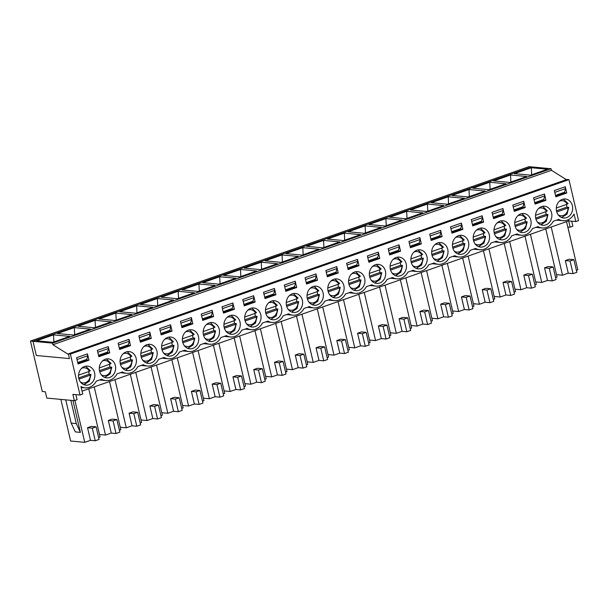 <?xml version="1.0" encoding="UTF-8"?>
<svg xmlns="http://www.w3.org/2000/svg" width="609" height="609" viewBox="0 0 609 609"><rect width="100%" height="100%" fill="white"/><g stroke="black" fill="none" stroke-linecap="round" stroke-linejoin="round"><path stroke-width="0.91" d="M567.847 203.528L567.185 204.213L556.299 208.019M556.755 211.955L568.075 207.996L568.737 207.311L566.865 207.136A9.561 8.176 95.4 0 0 566.408 204.487M561.681 217.558L567.063 214.094L568.737 207.311M556.459 210.775L566.865 207.136M90.079 370.675L89.416 371.353L78.531 375.167M78.98 379.102L90.299 375.136L90.962 374.451L89.097 374.276A9.561 8.176 95.4 0 0 88.632 371.627M83.913 384.705L89.287 381.234L90.962 374.451M78.69 377.923L89.097 374.276M110.853 363.406L110.191 364.091L99.305 367.897M99.754 371.833L111.074 367.874L111.736 367.189L109.864 367.014A9.561 8.176 95.4 0 0 109.407 364.365M104.679 377.435L110.062 373.972L111.736 367.189M99.457 370.653L109.864 367.014M131.62 356.136L130.958 356.821L120.072 360.627M120.521 364.563L131.849 360.604L132.511 359.919L130.638 359.744A9.561 8.176 95.4 0 0 130.181 357.095M125.454 370.173L130.828 366.702L132.511 359.919M120.232 363.383L130.638 359.744M152.395 348.873L151.732 349.558L140.846 353.365M141.296 357.3L152.623 353.334L153.285 352.649L151.413 352.474A9.561 8.176 95.4 0 0 150.948 349.825M146.229 362.903L151.603 359.432L153.285 352.649M141.006 356.12L151.413 352.474M173.169 341.603L172.507 342.288L161.621 346.095M162.07 350.03L173.39 346.072L174.052 345.387L172.187 345.212A9.561 8.176 95.4 0 0 171.723 342.562M167.003 355.633L172.377 352.169L174.052 345.387M161.781 348.85L172.187 345.212M193.944 334.333L193.281 335.019L182.395 338.832M182.845 342.76L194.164 338.802L194.827 338.117L192.962 337.942A9.561 8.176 95.4 0 0 192.497 335.293M187.77 348.371L193.152 344.9L194.827 338.117M182.555 341.58L192.962 337.942M214.711 327.071L214.048 327.756L203.162 331.562M203.612 335.498L214.939 331.532L215.601 330.854L213.729 330.679A9.561 8.176 95.4 0 0 213.272 328.03M208.544 341.101L213.919 337.63L215.601 330.854M203.322 334.318L213.729 330.679M235.485 319.801L234.823 320.486L223.937 324.293M224.386 328.228L235.713 324.27L236.376 323.585L234.503 323.409A9.561 8.176 95.4 0 0 234.039 320.76M229.319 333.839L234.693 330.367L236.376 323.585M224.097 327.048L234.503 323.409M256.26 312.539L255.597 313.216L244.711 317.03M245.161 320.966L256.48 317L257.143 316.315L255.278 316.14A9.561 8.176 95.4 0 0 254.813 313.49M250.093 326.569L255.468 323.097L257.143 316.315M244.871 319.786L255.278 316.14M277.034 305.269L276.372 305.954L265.486 309.76M265.935 313.696L277.255 309.73L277.917 309.052L276.052 308.877A9.561 8.176 95.4 0 0 275.588 306.228M270.868 319.299L276.242 315.835L277.917 309.052M265.646 312.516L276.052 308.877M297.801 297.999L297.139 298.684L286.253 302.49M286.71 306.426L298.029 302.467L298.692 301.782L296.819 301.607A9.561 8.176 95.4 0 0 296.362 298.958M291.635 312.036L297.017 308.565L298.692 301.782M286.413 305.246L296.819 301.607M318.576 290.737L317.913 291.414L307.027 295.228M307.476 299.164L318.804 295.198L319.466 294.512L317.594 294.337A9.561 8.176 95.4 0 0 317.137 291.688M312.409 304.766L317.784 301.295L319.466 294.512M307.187 297.984L317.594 294.337M339.35 283.467L338.688 284.152L327.802 287.958M328.251 291.894L339.578 287.935L340.241 287.25L338.368 287.075A9.561 8.176 95.4 0 0 337.904 284.426M333.184 297.497L338.558 294.033L340.241 287.25M327.962 290.714L338.368 287.075M360.125 276.197L359.462 276.882L348.576 280.688M349.026 284.624L360.345 280.665L361.008 279.98L359.143 279.805A9.561 8.176 95.4 0 0 358.678 277.156M353.958 290.234L359.333 286.763L361.008 279.98M348.736 283.444L359.143 279.805M380.899 268.934L380.237 269.62L369.351 273.426M369.8 277.361L381.12 273.395L381.782 272.71L379.909 272.535A9.561 8.176 95.4 0 0 379.453 269.894M374.725 282.964L380.107 279.493L381.782 272.71M369.503 276.182L379.909 272.535M401.666 261.664L401.004 262.35L390.118 266.156M390.567 270.091L401.894 266.133L402.557 265.448L400.684 265.273A9.561 8.176 95.4 0 0 400.227 262.624M395.5 275.694L400.874 272.231L402.557 265.448M390.278 268.912L400.684 265.273M422.44 254.395L421.778 255.08L410.892 258.894M411.341 262.822L422.669 258.863L423.331 258.178L421.458 258.003A9.561 8.176 95.4 0 0 420.994 255.354M416.274 268.432L421.649 264.961L423.331 258.178M411.052 261.642L421.458 258.003M443.215 247.132L442.553 247.817L431.667 251.624M432.116 255.559L443.436 251.593L444.098 250.916L442.233 250.741A9.561 8.176 95.4 0 0 441.769 248.091M437.049 261.162L442.423 257.691L444.098 250.916M431.827 254.379L442.233 250.741M463.989 239.862L463.327 240.547L452.441 244.354M452.89 248.289L464.21 244.331L464.873 243.646L463.007 243.471A9.561 8.176 95.4 0 0 462.543 240.821M457.816 253.9L463.198 250.428L464.873 243.646M452.594 247.109L463.007 243.471M484.756 232.6L484.094 233.277L473.208 237.091M473.657 241.027L484.985 237.061L485.647 236.376L483.774 236.201A9.561 8.176 95.4 0 0 483.318 233.552M478.59 246.63L483.965 243.158L485.647 236.376M473.368 239.847L483.774 236.201M505.531 225.33L504.869 226.015L493.983 229.821M494.432 233.757L505.759 229.799L506.422 229.113L504.549 228.938A9.561 8.176 95.4 0 0 504.085 226.289M499.365 239.36L504.739 235.896L506.422 229.113M494.143 232.577L504.549 228.938M526.305 218.06L525.643 218.745L514.757 222.551M515.206 226.487L526.526 222.529L527.188 221.843L525.323 221.668A9.561 8.176 95.4 0 0 524.859 219.019M520.139 232.098L525.514 228.626L527.188 221.843M514.917 225.307L525.323 221.668M547.08 210.798L546.418 211.475L535.532 215.289M535.981 219.225L547.301 215.259L547.963 214.574L546.098 214.398A9.561 8.176 95.4 0 0 545.634 211.749M540.906 224.828L546.288 221.356L547.963 214.574M535.692 218.045L546.098 214.398M535.791 218.524A9.561 8.176 -84.6 0 1 544.583 206.238A9.561 8.176 -84.6 0 1 551.838 216.522A9.561 8.176 -84.6 0 1 542.802 225.277A9.561 8.176 -84.6 0 1 535.791 218.524M523.717 201.267L525.194 207.57L514.293 211.384L512.816 205.081L523.717 201.267M494.242 233.057A9.561 8.176 -84.6 0 1 503.042 220.778A9.561 8.176 -84.6 0 1 510.289 231.055A9.561 8.176 -84.6 0 1 501.26 239.809A9.561 8.176 -84.6 0 1 494.242 233.057M482.176 215.799L483.653 222.102L472.744 225.916L471.267 219.613L482.176 215.799M452.7 247.589A9.561 8.176 -84.6 0 1 461.493 235.31A9.561 8.176 -84.6 0 1 468.747 245.587A9.561 8.176 -84.6 0 1 459.711 254.341A9.561 8.176 -84.6 0 1 452.7 247.589M440.627 230.331L442.104 236.635L431.202 240.448L429.726 234.145L440.627 230.331M411.151 262.129A9.561 8.176 -84.6 0 1 419.951 249.842A9.561 8.176 -84.6 0 1 427.198 260.127A9.561 8.176 -84.6 0 1 418.17 268.881A9.561 8.176 -84.6 0 1 411.151 262.129M399.078 244.864L400.562 251.167L389.653 254.981L388.177 248.685L399.078 244.864M369.61 276.661A9.561 8.176 -84.6 0 1 378.402 264.375A9.561 8.176 -84.6 0 1 385.657 274.659A9.561 8.176 -84.6 0 1 376.621 283.413A9.561 8.176 -84.6 0 1 369.61 276.661M357.536 259.404L359.013 265.707L348.112 269.521L346.635 263.217L357.536 259.404M328.061 291.193A9.561 8.176 -84.6 0 1 336.861 278.914A9.561 8.176 -84.6 0 1 344.108 289.191A9.561 8.176 -84.6 0 1 335.079 297.946A9.561 8.176 -84.6 0 1 328.061 291.193M315.987 273.936L317.472 280.239L306.563 284.053L305.086 277.75L315.987 273.936M286.519 305.733A9.561 8.176 -84.6 0 1 295.312 293.447A9.561 8.176 -84.6 0 1 302.566 303.724A9.561 8.176 -84.6 0 1 293.53 312.478A9.561 8.176 -84.6 0 1 286.519 305.733M274.446 288.468L275.923 294.771L265.022 298.585L263.537 292.282L274.446 288.468M244.97 320.265A9.561 8.176 -84.6 0 1 253.77 307.979A9.561 8.176 -84.6 0 1 261.017 318.263A9.561 8.176 -84.6 0 1 251.981 327.018A9.561 8.176 -84.6 0 1 244.97 320.265M232.897 303.008L234.381 309.303L223.473 313.125L221.996 306.822L232.897 303.008M203.429 334.798A9.561 8.176 -84.6 0 1 212.221 322.511A9.561 8.176 -84.6 0 1 219.476 332.796A9.561 8.176 -84.6 0 1 210.44 341.55A9.561 8.176 -84.6 0 1 203.429 334.798M191.355 317.54L192.832 323.843L181.931 327.657L180.447 321.354L191.355 317.54M161.88 349.33A9.561 8.176 -84.6 0 1 170.68 337.051A9.561 8.176 -84.6 0 1 177.927 347.328A9.561 8.176 -84.6 0 1 168.891 356.082A9.561 8.176 -84.6 0 1 161.88 349.33M149.806 332.072L151.283 338.376L140.382 342.189L138.905 335.886L149.806 332.072M120.331 363.87A9.561 8.176 -84.6 0 1 129.131 351.583A9.561 8.176 -84.6 0 1 136.386 361.86A9.561 8.176 -84.6 0 1 127.35 370.622A9.561 8.176 -84.6 0 1 120.331 363.87M108.265 346.605L109.742 352.908L98.841 356.722L97.356 350.419L108.265 346.605M572.376 205.728A9.561 8.176 -84.6 0 1 563.576 218.007A9.561 8.176 -84.6 0 1 556.329 207.73A9.561 8.176 -84.6 0 1 565.358 198.976A9.561 8.176 -84.6 0 1 572.376 205.728M78.789 378.402A9.561 8.176 -84.6 0 1 87.589 366.116A9.561 8.176 -84.6 0 1 94.837 376.4A9.561 8.176 -84.6 0 1 85.8 385.154A9.561 8.176 -84.6 0 1 78.789 378.402M87.49 353.875L88.967 360.178L78.066 363.992L76.589 357.689L87.49 353.875M566.743 193.03L555.834 196.844L554.357 190.541L565.266 186.727L566.743 193.03L564.703 192.84L564.558 192.208L555.492 195.382M99.564 371.132A9.561 8.176 -84.6 0 1 108.356 358.853A9.561 8.176 -84.6 0 1 115.611 369.13A9.561 8.176 -84.6 0 1 106.575 377.884A9.561 8.176 -84.6 0 1 99.564 371.132M129.039 339.342L130.516 345.646L119.608 349.459L118.131 343.156L129.039 339.342M141.105 356.6A9.561 8.176 -84.6 0 1 149.905 344.313A9.561 8.176 -84.6 0 1 157.152 354.598A9.561 8.176 -84.6 0 1 148.124 363.352A9.561 8.176 -84.6 0 1 141.105 356.6M170.581 324.803L172.058 331.106L161.157 334.92L159.68 328.624L170.581 324.803M182.654 342.068A9.561 8.176 -84.6 0 1 191.447 329.781A9.561 8.176 -84.6 0 1 198.701 340.066A9.561 8.176 -84.6 0 1 189.665 348.82A9.561 8.176 -84.6 0 1 182.654 342.068M212.13 310.27L213.607 316.573L202.698 320.387L201.221 314.084L212.13 310.27M224.196 327.528A9.561 8.176 -84.6 0 1 232.996 315.249A9.561 8.176 -84.6 0 1 240.243 325.526A9.561 8.176 -84.6 0 1 231.214 334.28A9.561 8.176 -84.6 0 1 224.196 327.528M253.671 295.738L255.148 302.041L244.247 305.855L242.77 299.552L253.671 295.738M265.745 312.996A9.561 8.176 -84.6 0 1 274.537 300.717A9.561 8.176 -84.6 0 1 281.792 310.993A9.561 8.176 -84.6 0 1 272.756 319.748A9.561 8.176 -84.6 0 1 265.745 312.996M295.22 281.206L296.697 287.509L285.788 291.323L284.312 285.02L295.22 281.206M307.286 298.463A9.561 8.176 -84.6 0 1 316.086 286.177A9.561 8.176 -84.6 0 1 323.341 296.461A9.561 8.176 -84.6 0 1 314.305 305.216A9.561 8.176 -84.6 0 1 307.286 298.463M336.762 266.666L338.239 272.969L327.337 276.783L325.861 270.48L336.762 266.666M348.835 283.931A9.561 8.176 -84.6 0 1 357.635 271.644A9.561 8.176 -84.6 0 1 364.882 281.921A9.561 8.176 -84.6 0 1 355.846 290.683A9.561 8.176 -84.6 0 1 348.835 283.931M378.311 252.134L379.788 258.437L368.879 262.251L367.402 255.947L378.311 252.134M390.377 269.391A9.561 8.176 -84.6 0 1 399.177 257.112A9.561 8.176 -84.6 0 1 406.431 267.389A9.561 8.176 -84.6 0 1 397.395 276.143A9.561 8.176 -84.6 0 1 390.377 269.391M419.852 237.601L421.329 243.904L410.428 247.718L408.951 241.415L419.852 237.601M431.926 254.859A9.561 8.176 -84.6 0 1 440.726 242.572A9.561 8.176 -84.6 0 1 447.973 252.857A9.561 8.176 -84.6 0 1 438.937 261.611A9.561 8.176 -84.6 0 1 431.926 254.859M461.401 223.069L462.878 229.365L451.977 233.186L450.493 226.883L461.401 223.069M473.475 240.327A9.561 8.176 -84.6 0 1 482.267 228.04A9.561 8.176 -84.6 0 1 489.522 238.325A9.561 8.176 -84.6 0 1 480.486 247.079A9.561 8.176 -84.6 0 1 473.475 240.327M502.943 208.529L504.427 214.832L493.518 218.646L492.042 212.343L502.943 208.529M515.016 225.794A9.561 8.176 -84.6 0 1 523.816 213.508A9.561 8.176 -84.6 0 1 531.063 223.785A9.561 8.176 -84.6 0 1 522.027 232.539A9.561 8.176 -84.6 0 1 515.016 225.794M544.492 193.997L545.969 200.3L535.067 204.114L533.583 197.811L544.492 193.997M568.395 219.651L568.684 220.9L575.825 221.569L574.051 214.003A13.642 11.67 95.4 0 1 562.868 220.694A13.642 11.67 95.4 0 1 558.727 219.362L553.276 221.273A13.642 11.67 95.4 0 1 542.101 227.956L535.836 227.37M575.825 221.569L578.55 220.61L568.943 179.647L566.903 179.457L68.353 353.867L69.464 358.594L36.327 355.489L33 341.306L30.45 341.07L42.28 391.488L45.332 391.777L46.817 398.08L74.344 400.661L72.867 394.358L80.007 395.028L70.393 354.057L568.943 179.647M80.007 395.028L82.733 394.069L80.959 386.509A13.642 11.67 95.4 0 0 85.1 387.834A13.642 11.67 95.4 0 0 96.275 381.15L101.726 379.24A13.642 11.67 95.4 0 0 105.867 380.572A13.642 11.67 95.4 0 0 117.05 373.88L122.5 371.977A13.642 11.67 95.4 0 0 126.642 373.302A13.642 11.67 95.4 0 0 137.824 366.618L143.275 364.707A13.642 11.67 95.4 0 0 147.416 366.032A13.642 11.67 95.4 0 0 158.591 359.348L164.049 357.437A13.642 11.67 95.4 0 0 168.191 358.77A13.642 11.67 95.4 0 0 179.366 352.078L184.816 350.175A13.642 11.67 95.4 0 0 188.965 351.5A13.642 11.67 95.4 0 0 200.14 344.816L205.591 342.905A13.642 11.67 95.4 0 0 209.732 344.23A13.642 11.67 95.4 0 0 220.915 337.546L226.365 335.635A13.642 11.67 95.4 0 0 230.507 336.967A13.642 11.67 95.4 0 0 241.689 330.276L247.14 328.373A13.642 11.67 95.4 0 0 251.281 329.697A13.642 11.67 95.4 0 0 262.456 323.014L267.914 321.103A13.642 11.67 95.4 0 0 272.056 322.435A13.642 11.67 95.4 0 0 283.231 315.744L288.681 313.841A13.642 11.67 95.4 0 0 292.822 315.165A13.642 11.67 95.4 0 0 304.005 308.474L309.456 306.571A13.642 11.67 95.4 0 0 313.597 307.895A13.642 11.67 95.4 0 0 324.78 301.211L330.23 299.301A13.642 11.67 95.4 0 0 334.371 300.633A13.642 11.67 95.4 0 0 345.547 293.941L351.005 292.038A13.642 11.67 95.4 0 0 355.146 293.363A13.642 11.67 95.4 0 0 366.321 286.679L371.772 284.768A13.642 11.67 95.4 0 0 375.913 286.093A13.642 11.67 95.4 0 0 387.096 279.409L392.546 277.498A13.642 11.67 95.4 0 0 396.687 278.831A13.642 11.67 95.4 0 0 407.87 272.139L413.321 270.236A13.642 11.67 95.4 0 0 417.462 271.561A13.642 11.67 95.4 0 0 428.637 264.877L434.095 262.966A13.642 11.67 95.4 0 0 438.236 264.291A13.642 11.67 95.4 0 0 449.412 257.607L454.862 255.696A13.642 11.67 95.4 0 0 459.003 257.028A13.642 11.67 95.4 0 0 470.186 250.337L475.637 248.434A13.642 11.67 95.4 0 0 479.778 249.759A13.642 11.67 95.4 0 0 490.961 243.075L496.411 241.164A13.642 11.67 95.4 0 0 500.552 242.496A13.642 11.67 95.4 0 0 511.735 235.805L517.186 233.902A13.642 11.67 95.4 0 0 521.327 235.226A13.642 11.67 95.4 0 0 532.502 228.542L537.96 226.632A13.642 11.67 95.4 0 0 542.101 227.956M534.717 202.645L543.784 199.478L543.928 200.11L545.969 200.3M513.95 209.915L523.009 206.748L523.154 207.372L525.194 207.57M493.176 217.185L502.235 214.01L502.387 214.642L504.427 214.832M472.401 224.447L481.46 221.28L481.612 221.912L483.653 222.102M451.627 231.717L460.693 228.55L460.838 229.174L462.878 229.365M430.86 238.987L439.919 235.812L440.063 236.444L442.104 236.635M410.085 246.249L419.144 243.082L419.296 243.714L421.329 243.904M389.311 253.519L398.37 250.345L398.522 250.977L400.562 251.167M368.536 260.789L377.603 257.615L377.747 258.246L379.788 258.437M347.769 268.051L356.828 264.885L356.973 265.516L359.013 265.707M326.995 275.321L336.054 272.147L336.198 272.779L338.239 272.969M306.22 282.584L315.279 279.417L315.432 280.049L317.472 280.239M285.446 289.854L294.512 286.687L294.657 287.311L296.697 287.509M264.671 297.123L273.738 293.949L273.883 294.581L275.923 294.771M243.904 304.386L252.963 301.219L253.108 301.851L255.148 302.041M223.13 311.656L232.189 308.489L232.341 309.113L234.381 309.303M202.355 318.926L211.414 315.751L211.567 316.383L213.607 316.573M181.581 326.188L190.647 323.021L190.792 323.653L192.832 323.843M160.814 333.458L169.873 330.284L170.018 330.915L172.058 331.106M140.04 340.728L149.098 337.553L149.251 338.185L151.283 338.376M119.265 347.99L128.324 344.823L128.476 345.455L130.516 345.646M98.491 355.26L107.557 352.086L107.702 352.718L109.742 352.908M77.724 362.522L86.782 359.356L86.927 359.988L88.967 360.178M571.699 221.181L572.894 226.251L570.161 227.203L568.684 220.9L82.048 391.145M75.881 394.64L77.069 399.71L74.344 400.661M70.393 354.057L68.353 353.867M72.943 400.532L80.411 432.382L75.318 431.903L71.192 423.118L65.734 399.854M95.255 440.779L92.302 428.173L96.115 426.833L99.069 439.439L95.255 440.779L90.497 440.33L84.742 442.34L70.636 441.023L60.877 399.397M84.742 442.34L74.922 400.456M88.762 388.793L100.066 436.98L98.612 437.49M90.497 440.33L87.536 427.724L91.358 426.391L96.115 426.833M71.192 423.118L76.285 423.598L80.411 432.382M70.834 400.334L76.285 423.598M570.161 227.203L567.786 226.982L577.834 269.84L576.388 270.343M566.355 179.647L551.457 170.307L551.092 168.731L531.543 166.896L33 341.306L531.543 166.896L528.993 166.66L30.45 341.07M530.439 234.275L541.744 282.462L535.714 281.898M545.763 228.915L557.068 277.103L555.614 277.613M552.256 280.901L549.295 268.295L553.117 266.955L556.07 279.561L552.256 280.901L547.499 280.452L541.744 282.462M547.499 280.452L544.537 267.846L548.359 266.514L553.117 266.955M524.988 236.185L536.293 284.373L534.839 284.883M531.482 288.164L528.528 275.557L532.342 274.225L535.296 286.831L531.482 288.164L526.724 287.722L520.969 289.732L514.94 289.168M509.672 241.545L520.969 289.732M528.528 275.557L523.77 275.116L527.584 273.776L532.342 274.225M526.724 287.722L523.77 275.116M504.214 243.455L515.519 291.642L514.072 292.145M510.707 295.434L507.754 282.827L511.568 281.495L514.529 294.094L510.707 295.434L505.95 294.984L500.202 297.002L494.165 296.431M488.898 248.815L500.202 297.002M507.754 282.827L502.996 282.378L506.81 281.046L511.568 281.495M505.95 294.984L502.996 282.378M483.447 250.718L494.744 298.905L493.298 299.415M489.933 302.696L486.979 290.097L490.793 288.757L493.754 301.364L489.933 302.696L485.175 302.254L479.428 304.264L473.391 303.701M468.123 256.077L479.428 304.264M486.979 290.097L482.221 289.648L486.035 288.316L490.793 288.757M485.175 302.254L482.221 289.648M462.673 257.988L473.977 306.175L472.523 306.677M469.166 309.966L466.205 297.359L470.026 296.027L472.98 308.634L469.166 309.966L464.408 309.524L458.653 311.534L452.624 310.971M447.349 263.347L458.653 311.534M466.205 297.359L461.447 296.918L465.268 295.578L470.026 296.027M464.408 309.524L461.447 296.918M441.898 265.258L453.203 313.437L451.749 313.947M448.391 317.236L445.438 304.629L449.252 303.29L452.205 315.896L448.391 317.236L443.634 316.787L437.879 318.804L431.85 318.233M426.582 270.617L437.879 318.804M445.438 304.629L440.672 304.18L444.494 302.848L449.252 303.29M443.634 316.787L440.672 304.18M421.124 272.52L432.428 320.707L430.974 321.217M427.617 324.498L424.663 311.892L428.477 310.56L431.438 323.166L427.617 324.498L422.859 324.057L417.104 326.066L411.075 325.503M405.807 277.879L417.104 326.066M424.663 311.892L419.906 311.45L423.719 310.118L428.477 310.56M422.859 324.057L419.906 311.45M400.357 279.79L411.654 327.977L410.207 328.479M406.842 331.768L403.889 319.162L407.703 317.829L410.664 330.436L406.842 331.768L402.085 331.319L396.337 333.336L390.3 332.773M385.033 285.149L396.337 333.336M403.889 319.162L399.131 318.72L402.945 317.38L407.703 317.829M402.085 331.319L399.131 318.72M379.582 287.052L390.887 335.239L389.433 335.749M386.076 339.038L383.114 326.432L386.936 325.092L389.889 337.698L386.076 339.038L381.318 338.589L375.563 340.598L369.534 340.035M364.258 292.419L375.563 340.598M383.114 326.432L378.356 325.982L382.178 324.65L386.936 325.092M381.318 338.589L378.356 325.982M358.808 294.322L370.112 342.509L368.658 343.019M365.301 346.3L362.34 333.694L366.161 332.362L369.115 344.968L365.301 346.3L360.543 345.859L354.788 347.868L348.759 347.305M343.491 299.681L354.788 347.868M362.34 333.694L357.582 333.252L361.403 331.913L366.161 332.362M360.543 345.859L357.582 333.252M338.033 301.592L349.338 349.779L347.884 350.282M344.527 353.57L341.573 340.964L345.387 339.632L348.34 352.238L344.527 353.57L339.769 353.121L334.014 355.138L327.985 354.567M322.717 306.951L334.014 355.138M341.573 340.964L336.815 340.515L340.629 339.183L345.387 339.632M339.769 353.121L336.815 340.515M317.266 308.854L328.563 357.041L327.117 357.552M323.752 360.84L320.798 348.234L324.612 346.894L327.573 359.5L323.752 360.84L318.994 360.391L313.247 362.401L307.21 361.837M301.942 314.214L313.247 362.401M320.798 348.234L316.041 347.785L319.854 346.452L324.612 346.894M318.994 360.391L316.041 347.785M296.492 316.124L307.789 364.311L306.342 364.821M302.985 368.102L300.024 355.496L303.845 354.164L306.799 366.77L302.985 368.102L298.22 367.661L292.472 369.671L286.436 369.107M281.168 321.483L292.472 369.671M300.024 355.496L295.266 355.055L299.08 353.715L303.845 354.164M298.22 367.661L295.266 355.055M275.717 323.394L287.022 371.581L285.568 372.084M282.211 375.372L279.249 362.766L283.071 361.434L286.024 374.033L282.211 375.372L277.453 374.923L271.698 376.941L265.669 376.37M260.393 328.753L271.698 376.941M279.249 362.766L274.492 362.317L278.313 360.985L283.071 361.434M277.453 374.923L274.492 362.317M254.943 330.657L266.247 378.844L264.793 379.354M261.436 382.635L258.482 370.036L262.296 368.696L265.25 381.303L261.436 382.635L256.678 382.193L250.923 384.203L244.894 383.64M239.626 336.016L250.923 384.203M258.482 370.036L253.725 369.587L257.538 368.255L262.296 368.696M256.678 382.193L253.725 369.587M234.168 337.926L245.473 386.114L244.026 386.616M240.662 389.905L237.708 377.298L241.522 375.966L244.483 388.572L240.662 389.905L235.904 389.463L230.156 391.473L224.12 390.909M218.852 343.286L230.156 391.473M237.708 377.298L232.95 376.857L236.764 375.517L241.522 375.966M235.904 389.463L232.95 376.857M213.401 345.196L224.698 393.376L223.252 393.886M219.895 397.175L216.933 384.568L220.747 383.228L223.709 395.835L219.895 397.175L215.129 396.725L209.382 398.735L203.345 398.172M198.077 350.556L209.382 398.735M216.933 384.568L212.176 384.119L215.989 382.787L220.747 383.228M215.129 396.725L212.176 384.119M192.627 352.459L203.931 400.646L202.477 401.156M199.12 404.437L196.159 391.831L199.98 390.498L202.934 403.105L199.12 404.437L194.362 403.995L188.607 406.005L182.578 405.442M177.303 357.818L188.607 406.005M196.159 391.831L191.401 391.389L195.223 390.057L199.98 390.498M194.362 403.995L191.401 391.389M171.852 359.729L183.157 407.916L181.703 408.418M178.346 411.707L175.392 399.101L179.206 397.768L182.16 410.375L178.346 411.707L173.588 411.258L167.833 413.275L161.804 412.712M156.536 365.088L167.833 413.275M175.392 399.101L170.627 398.659L174.448 397.319L179.206 397.768M173.588 411.258L170.627 398.659M151.078 366.991L162.382 415.178L160.928 415.688M157.571 418.977L154.617 406.37L158.431 405.031L161.393 417.637L157.571 418.977L152.813 418.528L147.066 420.537L141.029 419.974M135.761 372.358L147.066 420.537M154.617 406.37L149.86 405.921L153.674 404.589L158.431 405.031M152.813 418.528L149.86 405.921M130.311 374.261L141.608 422.448L140.161 422.958M136.797 426.239L133.843 413.633L137.657 412.301L140.618 424.907L136.797 426.239L132.039 425.798L126.291 427.807L120.255 427.244M114.987 379.62L126.291 427.807M133.843 413.633L129.085 413.191L132.899 411.851L137.657 412.301M132.039 425.798L129.085 413.191M109.536 381.531L120.841 429.718L119.387 430.22M116.03 433.509L113.068 420.903L116.89 419.571L119.844 432.169L116.03 433.509L111.272 433.06L105.517 435.077L99.488 434.506M94.212 386.89L105.517 435.077M113.068 420.903L108.311 420.454L112.132 419.121L116.89 419.571M111.272 433.06L108.311 420.454M573.206 250.101L567.854 226.99M573.031 273.631L570.07 261.025L573.891 259.693L576.845 272.299L573.031 273.631L568.266 273.182L562.518 275.199L556.481 274.629M573.891 259.693L569.126 259.244L565.312 260.576L570.07 261.025M568.266 273.182L565.312 260.576M551.214 227.012L562.518 275.199M566.537 221.653L567.786 226.982M92.302 428.173L87.536 427.724M549.295 268.295L544.537 267.846M69.464 358.594L68.505 354.499L52.914 344.717L52.541 343.141L33 341.306L36.327 355.489L69.464 358.594M77.868 363.154L86.927 359.988M98.643 355.892L107.702 352.718M119.417 348.622L128.476 345.455M140.184 341.352L149.251 338.185M160.959 334.09L170.018 330.915M181.733 326.82L190.792 323.653M202.508 319.55L211.567 316.383M223.275 312.288L232.341 309.113M244.049 305.018L253.108 301.851M264.824 297.748L273.883 294.581M285.598 290.485L294.657 287.311M306.365 283.215L315.432 280.049M327.14 275.953L336.198 272.779M347.914 268.683L356.973 265.516M368.689 261.413L377.747 258.246M389.463 254.151L398.522 250.977M410.23 246.881L419.296 243.714M431.005 239.611L440.063 236.444M451.779 232.349L460.838 229.174M472.554 225.079L481.612 221.912M493.32 217.816L502.387 214.642M514.095 210.547L523.154 207.372M534.869 203.277L543.928 200.11M555.644 196.014L564.703 192.84M77.016 359.508L87.765 355.747L87.338 353.928M87.765 355.747L86.782 359.356M53.874 341.923L53.539 334.874L69.7 336.389L52.777 342.311L36.616 340.796L53.539 334.874M551.457 170.307L52.914 344.717M531.314 167.726L514.392 173.649L530.546 175.164L547.476 169.241L531.314 167.726L531.649 174.775M554.784 192.368L565.54 188.607L564.558 192.208M565.54 188.607L565.106 186.78M510.54 174.996L493.617 180.919L509.779 182.434L526.701 176.511L510.54 174.996L510.875 182.045M534.017 199.63L544.766 195.87L543.784 199.478M544.766 195.87L544.339 194.05M489.773 182.266L472.843 188.181L489.004 189.696L505.927 183.773L489.773 182.266L490.1 189.315M513.242 206.9L523.991 203.14L523.009 206.748M523.991 203.14L523.565 201.32M468.999 189.528L452.068 195.451L468.23 196.966L485.152 191.043L468.999 189.528L469.326 196.578M492.468 214.17L503.217 210.409L502.235 214.01M503.217 210.409L502.79 208.582M448.224 196.798L431.301 202.721L447.455 204.236L464.385 198.313L448.224 196.798L448.559 203.848M471.693 221.432L482.442 217.672L481.46 221.28M482.442 217.672L482.016 215.852M427.449 204.061L410.527 209.983L426.688 211.498L443.611 205.576L427.449 204.061L427.784 211.117M450.919 228.702L461.675 224.942L460.693 228.55M461.675 224.942L461.249 223.122M406.675 211.331L389.752 217.253L405.914 218.768L422.836 212.846L406.675 211.331L407.01 218.38M430.152 235.972L440.901 232.204L439.919 235.812M440.901 232.204L440.474 230.385M385.908 218.601L368.978 224.523L385.139 226.03L402.062 220.115L385.908 218.601L386.235 225.65M409.377 243.235L420.126 239.474L419.144 243.082M420.126 239.474L419.7 237.655M365.134 225.863L348.211 231.785L364.365 233.3L381.295 227.378L365.134 225.863L365.469 232.92M388.603 250.505L399.352 246.744L398.37 250.345M399.352 246.744L398.925 244.917M344.359 233.133L327.436 239.055L343.59 240.57L360.52 234.648L344.359 233.133L344.694 240.182M367.828 257.767L378.585 254.006L377.603 257.615M378.585 254.006L378.159 252.187M323.585 240.403L306.662 246.318L322.823 247.833L339.746 241.91L323.585 240.403L323.919 247.452M347.061 265.037L357.81 261.276L356.828 264.885M357.81 261.276L357.384 259.457M302.818 247.665L285.887 253.588L302.049 255.102L318.971 249.18L302.818 247.665L303.145 254.714M326.287 272.307L337.036 268.546L336.054 272.147M337.036 268.546L336.61 266.719M282.043 254.935L265.113 260.858L281.274 262.372L298.204 256.45L282.043 254.935L282.378 261.984M305.512 279.569L316.261 275.808L315.279 279.417M316.261 275.808L315.835 273.989M261.269 262.205L244.346 268.12L260.5 269.635L277.43 263.712L261.269 262.205L261.604 269.254M284.738 286.839L295.494 283.078L294.512 286.687M295.494 283.078L295.06 281.259M240.494 269.467L223.572 275.39L239.733 276.905L256.655 270.982L240.494 269.467L240.829 276.516M263.971 294.109L274.72 290.348L273.738 293.949M274.72 290.348L274.294 288.521M219.727 276.737L202.797 282.66L218.958 284.167L235.881 278.252L219.727 276.737L220.055 283.786M243.197 301.371L253.945 297.611L252.963 301.219M253.945 297.611L253.519 295.791M198.953 284L182.022 289.922L198.184 291.437L215.106 285.514L198.953 284L199.28 291.056M222.422 308.641L233.171 304.881L232.189 308.489M233.171 304.881L232.745 303.061M178.178 291.269L161.256 297.192L177.409 298.707L194.34 292.784L178.178 291.269L178.513 298.319M201.648 315.904L212.404 312.143L211.414 315.751M212.404 312.143L211.97 310.324M157.404 298.539L140.481 304.462L156.642 305.969L173.565 300.054L157.404 298.539L157.739 305.589M180.873 323.173L191.629 319.413L190.647 323.021M191.629 319.413L191.203 317.594M136.629 305.802L119.707 311.724L135.868 313.239L152.79 307.317L136.629 305.802L136.964 312.859M160.106 330.443L170.855 326.683L169.873 330.284M170.855 326.683L170.429 324.856M115.862 313.072L98.932 318.994L115.093 320.509L132.016 314.587L115.862 313.072L116.19 320.121M139.332 337.706L150.08 333.945L149.098 337.553M150.08 333.945L149.654 332.126M95.088 320.342L78.165 326.257L94.319 327.771L111.249 321.849L95.088 320.342L95.423 327.391M118.557 344.976L129.306 341.215L128.324 344.823M129.306 341.215L128.88 339.396M74.313 327.604L57.391 333.526L73.544 335.041L90.475 329.119L74.313 327.604L74.648 334.653M97.783 352.246L108.539 348.485L107.557 352.086M108.539 348.485L108.113 346.658M551.092 168.731L52.541 343.141M559.405 201.16A7.582 6.486 -84.6 0 1 567.185 204.213M568.075 207.996A7.582 6.486 -84.6 0 1 564.726 214.733A7.582 6.486 -84.6 0 1 558.133 214.749M562.701 217.261A9.561 8.176 -84.6 0 1 561.65 217.55M81.629 368.308A7.582 6.486 -84.6 0 1 89.416 371.353M90.299 375.136A7.582 6.486 -84.6 0 1 86.958 381.881A7.582 6.486 -84.6 0 1 80.358 381.896M84.933 384.408A9.561 8.176 -84.6 0 1 83.875 384.69M102.403 361.038A7.582 6.486 -84.6 0 1 110.191 364.091M111.074 367.874A7.582 6.486 -84.6 0 1 107.724 374.611A7.582 6.486 -84.6 0 1 101.132 374.626M105.7 377.138A9.561 8.176 -84.6 0 1 104.649 377.428M123.178 353.768A7.582 6.486 -84.6 0 1 130.958 356.821M131.849 360.604A7.582 6.486 -84.6 0 1 128.499 367.341A7.582 6.486 -84.6 0 1 121.899 367.364M126.474 369.876A9.561 8.176 -84.6 0 1 125.424 370.158M143.945 346.506A7.582 6.486 -84.6 0 1 151.732 349.558M152.623 353.334A7.582 6.486 -84.6 0 1 149.274 360.079A7.582 6.486 -84.6 0 1 142.673 360.094M147.249 362.606A9.561 8.176 -84.6 0 1 146.19 362.888M164.719 339.236A7.582 6.486 -84.6 0 1 172.507 342.288M173.39 346.072A7.582 6.486 -84.6 0 1 170.048 352.809A7.582 6.486 -84.6 0 1 163.448 352.824M168.023 355.336A9.561 8.176 -84.6 0 1 166.965 355.626M185.494 331.974A7.582 6.486 -84.6 0 1 193.281 335.019M194.164 338.802A7.582 6.486 -84.6 0 1 190.815 345.547A7.582 6.486 -84.6 0 1 184.222 345.562M188.79 348.074A9.561 8.176 -84.6 0 1 187.739 348.356M206.268 324.704A7.582 6.486 -84.6 0 1 214.048 327.756M214.939 331.532A7.582 6.486 -84.6 0 1 211.589 338.277A7.582 6.486 -84.6 0 1 204.997 338.292M209.565 340.804A9.561 8.176 -84.6 0 1 208.514 341.086M227.043 317.434A7.582 6.486 -84.6 0 1 234.823 320.486M235.713 324.27A7.582 6.486 -84.6 0 1 232.364 331.007A7.582 6.486 -84.6 0 1 225.764 331.03M230.339 333.542A9.561 8.176 -84.6 0 1 229.281 333.823M247.81 310.171A7.582 6.486 -84.6 0 1 255.597 313.216M256.48 317A7.582 6.486 -84.6 0 1 253.138 323.744A7.582 6.486 -84.6 0 1 246.538 323.76M251.114 326.272A9.561 8.176 -84.6 0 1 250.055 326.553M268.584 302.901A7.582 6.486 -84.6 0 1 276.372 305.954M277.255 309.73A7.582 6.486 -84.6 0 1 273.905 316.474A7.582 6.486 -84.6 0 1 267.313 316.49M271.88 319.002A9.561 8.176 -84.6 0 1 270.83 319.291M289.359 295.631A7.582 6.486 -84.6 0 1 297.139 298.684M298.029 302.467A7.582 6.486 -84.6 0 1 294.68 309.205A7.582 6.486 -84.6 0 1 288.087 309.227M292.655 311.739A9.561 8.176 -84.6 0 1 291.604 312.021M310.133 288.369A7.582 6.486 -84.6 0 1 317.913 291.414M318.804 295.198A7.582 6.486 -84.6 0 1 315.454 301.942A7.582 6.486 -84.6 0 1 308.854 301.957M313.429 304.47A9.561 8.176 -84.6 0 1 312.371 304.751M330.9 281.099A7.582 6.486 -84.6 0 1 338.688 284.152M339.578 287.935A7.582 6.486 -84.6 0 1 336.229 294.672A7.582 6.486 -84.6 0 1 329.629 294.687M334.204 297.2A9.561 8.176 -84.6 0 1 333.146 297.489M351.675 273.829A7.582 6.486 -84.6 0 1 359.462 276.882M360.345 280.665A7.582 6.486 -84.6 0 1 357.003 287.402A7.582 6.486 -84.6 0 1 350.403 287.425M354.978 289.937A9.561 8.176 -84.6 0 1 353.92 290.219M372.449 266.567A7.582 6.486 -84.6 0 1 380.237 269.62M381.12 273.395A7.582 6.486 -84.6 0 1 377.77 280.14A7.582 6.486 -84.6 0 1 371.178 280.155M375.745 282.667A9.561 8.176 -84.6 0 1 374.695 282.949M393.224 259.297A7.582 6.486 -84.6 0 1 401.004 262.35M401.894 266.133A7.582 6.486 -84.6 0 1 398.545 272.87A7.582 6.486 -84.6 0 1 391.945 272.893M396.52 275.397A9.561 8.176 -84.6 0 1 395.469 275.687M413.991 252.035A7.582 6.486 -84.6 0 1 421.778 255.08M422.669 258.863A7.582 6.486 -84.6 0 1 419.319 265.608A7.582 6.486 -84.6 0 1 412.719 265.623M417.294 268.135A9.561 8.176 -84.6 0 1 416.236 268.417M434.765 244.765A7.582 6.486 -84.6 0 1 442.553 247.817M443.436 251.593A7.582 6.486 -84.6 0 1 440.094 258.338A7.582 6.486 -84.6 0 1 433.494 258.353M438.069 260.865A9.561 8.176 -84.6 0 1 437.011 261.147M455.54 237.495A7.582 6.486 -84.6 0 1 463.327 240.547M464.21 244.331A7.582 6.486 -84.6 0 1 460.861 251.068A7.582 6.486 -84.6 0 1 454.268 251.091M458.836 253.603A9.561 8.176 -84.6 0 1 457.785 253.884M476.314 230.232A7.582 6.486 -84.6 0 1 484.094 233.277M484.985 237.061A7.582 6.486 -84.6 0 1 481.635 243.806A7.582 6.486 -84.6 0 1 475.043 243.821M479.61 246.333A9.561 8.176 -84.6 0 1 478.56 246.615M497.089 222.963A7.582 6.486 -84.6 0 1 504.869 226.015M505.759 229.799A7.582 6.486 -84.6 0 1 502.41 236.536A7.582 6.486 -84.6 0 1 495.81 236.551M500.385 239.063A9.561 8.176 -84.6 0 1 499.327 239.352M517.856 215.693A7.582 6.486 -84.6 0 1 525.643 218.745M526.526 222.529A7.582 6.486 -84.6 0 1 523.184 229.266A7.582 6.486 -84.6 0 1 516.584 229.288M521.159 231.801A9.561 8.176 -84.6 0 1 520.101 232.082M538.63 208.43A7.582 6.486 -84.6 0 1 546.418 211.475M547.301 215.259A7.582 6.486 -84.6 0 1 543.951 222.003A7.582 6.486 -84.6 0 1 537.359 222.019M541.926 224.531A9.561 8.176 -84.6 0 1 540.876 224.812M568.128 203.634L563.416 199.059M90.36 370.774L85.641 366.207M111.127 363.512L106.415 358.937M131.902 356.242L127.19 351.675M152.676 348.98L147.964 344.405M173.451 341.71L168.731 337.135M194.218 334.44L189.506 329.872M214.992 327.178L210.28 322.603M235.767 319.908L231.055 315.333M256.541 312.638L251.822 308.07M277.308 305.375L272.596 300.8M298.083 298.106L293.371 293.538M318.857 290.836L314.145 286.268M339.632 283.573L334.912 278.998M360.406 276.303L355.686 271.736M381.173 269.041L376.461 264.466M401.948 261.771L397.235 257.196M422.722 254.501L418.01 249.934M443.497 247.239L438.777 242.664M464.264 239.969L459.551 235.394M485.038 232.699L480.326 228.131M505.813 225.437L501.1 220.861M526.587 218.167L521.867 213.599M547.354 210.897L542.642 206.329M562.868 220.694L556.611 220.108M521.327 235.226L515.069 234.64M500.552 242.496L494.295 241.91M479.778 249.759L473.52 249.172M459.003 257.028L452.746 256.442M438.236 264.291L431.971 263.705M417.462 271.561L411.204 270.975M396.687 278.831L390.43 278.244M375.913 286.093L369.655 285.507M355.146 293.363L348.881 292.777M334.371 300.633L328.114 300.047M313.597 307.895L307.339 307.309M292.822 315.165L286.565 314.579M272.056 322.435L265.79 321.849M251.281 329.697L245.024 329.111M230.507 336.967L224.249 336.381M209.732 344.23L203.475 343.643M188.965 351.5L182.7 350.913M168.191 358.77L161.925 358.183M147.416 366.032L141.159 365.446M126.642 373.302L120.384 372.716M105.867 380.572L99.61 379.986M85.1 387.834L81.18 387.469"/></g></svg>

